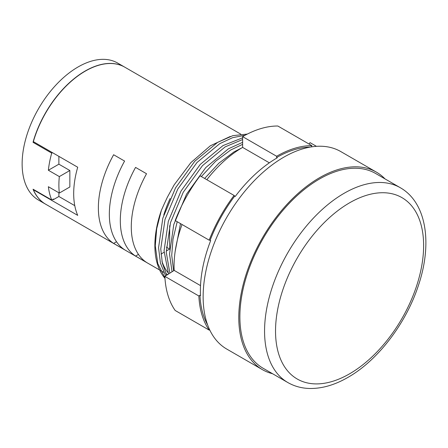 <?xml version="1.0" encoding="UTF-8"?>
<svg xmlns="http://www.w3.org/2000/svg" width="448" height="448" viewBox="0 0 448 448"><rect width="100%" height="100%" fill="white"/><g stroke="black" fill="none" stroke-linecap="round" stroke-linejoin="round"><path stroke-width="0.67" d="M247.346 134.07L232.848 135.654L217.532 142.408L194.785 161.241L175.554 187.841L162.814 218.193L158.57 247.705L160.418 263.054L165.614 275.873M242.626 137.816L223.014 145.578L200.267 164.405L181.037 191.01L168.302 221.357L164.052 250.869L168.515 274.019M242.626 142.341L228.502 148.742L205.755 167.574L186.525 194.174L173.785 224.526L169.534 254.033L172.038 271.762M241.836 147.857L233.985 151.911L218.932 163.122L204.646 178.455M180.499 223.614L175.146 251.49M319.413 179.066A112.476 64.938 120 0 0 245.935 278.174A112.476 64.938 120 0 0 263.178 368.301L287.857 382.553A112.476 64.938 -60 0 1 270.614 292.426A112.476 64.938 -60 0 1 344.092 193.312A112.476 64.938 -60 0 1 400.333 187.74L375.648 173.494A112.476 64.938 120 0 0 319.413 179.066M385.022 178.903A114.027 65.834 120 0 0 376.426 172.15A114.027 65.834 120 0 0 319.413 177.794A114.027 65.834 120 0 0 244.922 278.275A114.027 65.834 120 0 0 262.399 369.645A114.027 65.834 120 0 0 272.546 373.716M376.426 172.15L340.771 151.564A114.027 65.834 120 0 0 283.758 157.214A114.027 65.834 120 0 0 209.272 257.695A114.027 65.834 120 0 0 226.75 349.065L262.399 369.645M234.674 196.162A108.595 62.698 120 0 0 210.129 240.257L209.177 240.173A110.146 63.594 120 0 1 234.074 195.446L235.222 196.476A108.595 62.698 -60 0 1 277.178 157.847L276.629 157.528L276.629 156.262L242.626 136.629L242.626 147.398A96.958 55.978 120 0 0 206.825 179.715M210.129 240.257L210.678 240.576A108.595 62.698 -60 0 0 200.502 295.607L199.954 295.294A108.595 62.698 120 0 0 207.648 324.974M173.611 270.754L171.73 255.304L173.001 239.131L177.212 221.715M201.354 176.557L215.639 161.224L230.692 150.007L242.626 144.34M169.848 273.162L166.247 252.134L170.498 222.628L183.232 192.276L202.462 165.676L225.21 146.843L242.626 139.546M166.695 275.184L162.322 263.088L160.759 248.97L165.01 219.458L177.75 189.106L196.98 162.506L219.722 143.674L232.607 137.676L245.09 135.251M45.646 204.198A79.117 45.679 120 0 1 45.573 204.159A79.117 45.679 120 0 1 33.214 189.683L33.286 189.722A79.117 45.679 -60 0 1 33.074 189.213L51.722 199.982A79.117 45.679 -60 0 1 48.367 186.715L59.338 193.049A79.117 45.679 -60 0 1 59.338 176.585L48.367 170.251A79.117 45.679 -60 0 1 51.722 153.115L33.074 142.346A79.117 45.679 -60 0 1 33.286 141.59L33.214 141.546A79.117 45.679 -60 0 1 85.137 71.036A79.117 45.679 -60 0 1 124.695 67.122A79.117 45.679 -60 0 1 124.768 67.161M124.695 67.122L117.634 63.045A79.117 45.679 120 0 0 78.075 66.965A79.117 45.679 120 0 0 26.387 136.685A79.117 45.679 120 0 0 38.517 200.082L45.573 204.159M135.565 167.406L146.535 173.74A79.117 45.679 120 0 0 146.535 262.41L135.565 256.077A79.117 45.679 -60 0 1 135.565 167.406M113.624 154.739L124.594 161.073A79.117 45.679 120 0 0 124.594 249.743L113.624 243.41A79.117 45.679 -60 0 1 113.624 154.739M170.106 198.526A79.117 45.679 120 0 0 163.766 215.001M161.952 261.296A79.117 45.679 120 0 0 167.905 272.546M240.766 134.131L124.841 67.206A79.117 45.679 120 0 0 85.282 71.12A79.117 45.679 120 0 0 33.359 141.63L77.717 167.238A79.117 45.679 120 0 0 77.717 215.37L33.359 189.767A79.117 45.679 -60 0 0 45.718 204.243L159.667 270.032M58.878 192.786L58.878 196.482L74.771 205.654M58.878 196.482L53.396 199.646L53.396 199.013L51.722 199.982M52.847 199.332L53.396 199.646M276.629 156.262A110.146 63.594 120 0 1 311.842 145.65L311.405 146.894M310.363 147.067A108.595 62.698 120 0 0 276.629 157.528M311.842 145.65L277.838 126.017A110.146 63.594 120 0 0 242.626 136.629M316.45 146.334L310.072 142.654L308.991 144.004M234.074 195.446L200.066 175.812A110.146 63.594 120 0 0 175.174 220.539L209.177 240.173M182.034 224.498A96.958 55.978 120 0 0 174.166 270.402L164.853 276.36A110.146 63.594 120 0 0 175.174 310.475L209.177 330.109L209.574 329.616M209.177 330.109A110.146 63.594 120 0 1 198.862 295.994L199.954 295.294M164.926 277.704L157.814 263.659L155.277 245.801L156.699 228.698L161.386 210.291L164.276 203.834L167.272 197.394L174.087 184.968L190.848 162.646L210.325 145.796L230.294 136.45M161.386 210.291A85.327 49.263 120 0 0 164.97 278.326M198.862 295.994L164.853 276.36M200.519 285.617L174.166 270.402M269.349 162.826L242.626 147.398M58.878 156.363L58.878 164.181L69.849 170.514L69.849 186.984L59.338 193.049M69.849 170.514L59.338 176.585M58.878 164.181L48.367 170.251M52.483 152.673L51.722 153.115M116.525 241.735L113.624 243.41M138.466 254.402L135.565 256.077M169.674 248.114L169.674 225.669M169.624 249.077L166.242 251.031M164.08 252.28L160.989 254.061M166.337 247.122L169.63 249.021M33.835 141.904L33.074 142.346M349.58 202.815A104.714 60.458 120 0 0 275.531 331.066A104.714 60.458 120 0 0 349.58 373.817A104.714 60.458 120 0 0 423.623 245.566A104.714 60.458 120 0 0 349.58 202.815M287.857 382.553C294.414 386.299 301.661 388.276 309.596 388.478C322.039 388.674 334.835 384.972 347.973 377.367C377.843 360.433 405.983 323.529 418.337 285.673C432.578 243.874 426.714 202.714 400.333 187.74M167.597 274.607L165.917 273.638L166.841 275.089M163.722 272.367L160.429 270.469"/></g></svg>

